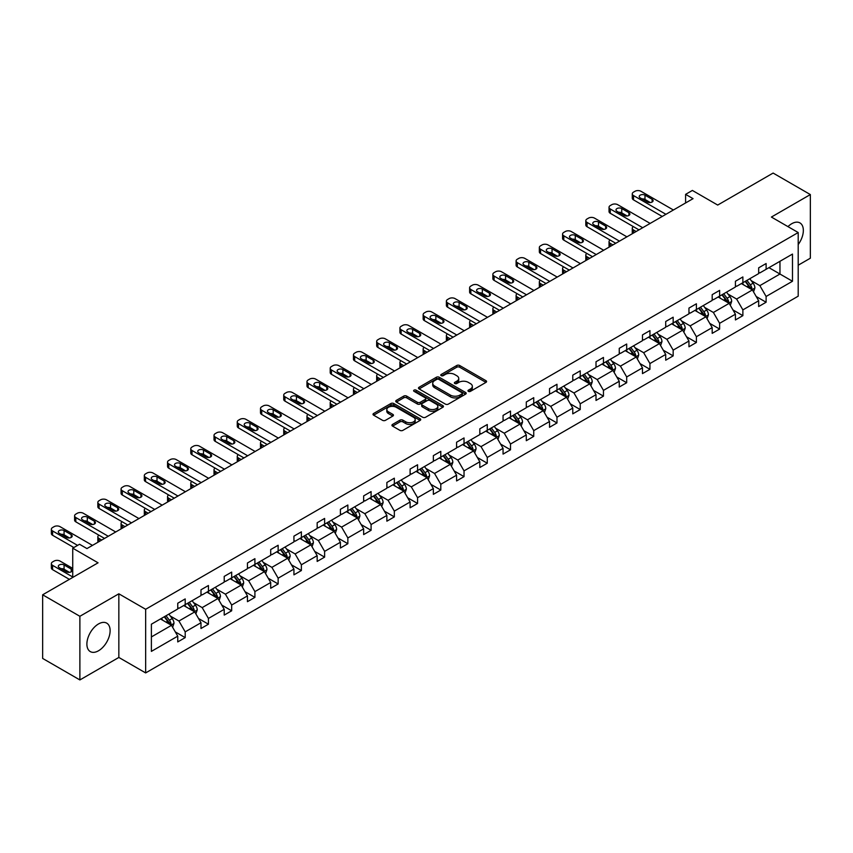 <?xml version="1.0" encoding="UTF-8"?>
<svg xmlns="http://www.w3.org/2000/svg" width="853" height="853" viewBox="0 0 853 853"><rect width="100%" height="100%" fill="white"/><g stroke="black" fill="none" stroke-linecap="round" stroke-linejoin="round"><path stroke-width="1.28" d="M468.393 391.356A1.45 0.832 0 0 0 470.44 391.356L485.975 382.379A2.069 1.194 0 0 0 486.583 381.536A2.069 1.194 0 0 0 485.975 380.694L459.66 365.5A2.069 1.194 0 0 0 456.739 365.5L441.204 374.467A1.45 0.832 0 0 0 440.777 375.064A1.45 0.832 0 0 0 441.204 375.651A1.45 0.832 0 0 0 443.251 375.651L445.255 374.488A6.621 3.817 0 0 1 454.617 374.488L456.813 375.757A6.621 3.817 0 0 1 458.743 378.455A6.621 3.817 0 0 1 456.813 381.163L454.798 382.315A1.45 0.832 0 0 0 454.372 382.912A1.45 0.832 0 0 0 454.798 383.498A1.45 0.832 0 0 0 456.845 383.498L458.861 382.336A6.621 3.817 0 0 1 468.212 382.336L470.408 383.605A6.621 3.817 0 0 1 472.349 386.313A6.621 3.817 0 0 1 470.408 389.011L468.393 390.173A1.45 0.832 0 0 0 467.977 390.759A1.45 0.832 0 0 0 468.393 391.356L468.393 390.173M98.511 650.775A16.431 9.49 120 0 0 109.237 636.306A16.431 9.49 120 0 0 106.721 623.138A16.431 9.49 120 0 0 98.511 623.948A16.431 9.49 120 0 0 87.774 638.428A16.431 9.49 120 0 0 90.29 651.596A16.431 9.49 120 0 0 98.511 650.775M798.205 244.534A16.431 9.49 120 0 0 799.943 222.91A16.431 9.49 120 0 0 791.733 223.721A16.431 9.49 120 0 0 787.969 226.621M798.205 265.208L810.35 258.203L810.35 194.569L773.117 173.063L717.704 205.061L692.38 190.443L685.599 194.356L685.599 202.95M79.883 679.937L118.844 657.45L118.844 593.805L79.883 616.292L79.883 679.937L42.65 658.431L42.65 594.797L98.063 562.809L72.74 548.18L72.74 577.428M79.883 616.292L42.65 594.797M392.551 424.421A2.069 1.194 0 0 0 391.943 425.263A2.069 1.194 0 0 0 392.551 426.105L399.94 430.37A2.069 1.194 0 0 0 402.861 430.37L420.113 420.412A2.069 1.194 0 0 0 420.721 419.569A2.069 1.194 0 0 0 420.113 418.727L393.798 403.533A2.069 1.194 0 0 0 390.877 403.533L373.614 413.492A2.069 1.194 0 0 0 373.017 414.334A2.069 1.194 0 0 0 373.614 415.176L382.539 420.326A2.069 1.194 0 0 0 385.46 420.326L392.849 416.061A2.069 1.194 0 0 0 393.446 415.219A2.069 1.194 0 0 0 392.849 414.377L388.424 411.818A5.534 3.188 0 0 1 386.804 409.568A5.534 3.188 0 0 1 390.216 406.614A5.534 3.188 0 0 1 396.24 407.307L413.566 417.309A5.534 3.188 0 0 1 415.187 419.569A5.534 3.188 0 0 1 411.775 422.512A5.534 3.188 0 0 1 405.751 421.819L402.861 420.156A2.069 1.194 0 0 0 399.94 420.156L392.551 424.421L392.551 426.105M72.74 548.18L79.521 544.267L86.963 548.575L693.052 198.653L685.599 194.356M118.844 593.805L145.65 609.287L798.205 232.538L798.205 296.172L145.65 672.921L145.65 609.287M810.35 194.569L771.4 217.057L798.205 232.538M445.405 404.119A2.069 1.194 0 0 0 448.326 404.119L465.578 394.161A2.069 1.194 0 0 0 466.186 393.318A2.069 1.194 0 0 0 465.578 392.465L439.263 377.271A2.069 1.194 0 0 0 436.341 377.271L419.09 387.241A2.069 1.194 0 0 0 418.482 388.083A2.069 1.194 0 0 0 419.09 388.925L445.405 404.119M414.622 391.666A1.45 0.832 0 0 1 416.093 391.868L416.093 390.152L442.846 405.601A2.069 1.194 0 0 1 443.453 406.444A2.069 1.194 0 0 1 442.846 407.286L425.594 417.245A2.069 1.194 0 0 1 422.672 417.245L396.357 402.051L396.357 400.366A2.069 1.194 0 0 0 395.749 401.209A2.069 1.194 0 0 0 396.357 402.051M396.357 400.366L403.736 396.101A2.069 1.194 0 0 1 406.657 396.101L417.33 402.264A2.069 1.194 0 0 0 420.262 402.264L425.157 399.439A2.069 1.194 0 0 0 425.764 398.586A2.069 1.194 0 0 0 425.157 397.743L414.046 391.335A1.45 0.832 0 0 1 413.62 390.738A1.45 0.832 0 0 1 414.515 389.97A1.45 0.832 0 0 1 416.093 390.152M151.386 624.204L177.755 608.989L177.755 603.22L185.197 598.923L185.197 604.681L200.988 595.565L200.988 589.807L208.431 585.51L208.431 591.268L224.222 582.151L224.222 576.393L231.675 572.096L231.675 577.854L247.455 568.738L247.455 562.98L254.908 558.672L254.908 564.441L270.7 555.324L270.7 549.556L278.142 545.259L278.142 551.027L293.933 541.911L293.933 536.142L301.376 531.846L301.376 537.603L317.167 528.487L317.167 522.729L324.62 518.432L324.62 524.19L340.4 515.073L340.4 509.316L347.853 505.019L347.853 510.776L363.645 501.66L363.645 495.902L371.087 491.595L371.087 497.363L386.878 488.247L386.878 482.489L394.331 478.181L394.331 483.95L410.112 474.833L410.112 469.065L417.565 464.768L417.565 470.525L433.356 461.42L433.356 455.651L440.798 451.354L440.798 457.112L456.59 447.996L456.59 442.238L464.032 437.941L464.032 443.699L479.823 434.582L479.823 428.824L487.276 424.517L487.276 430.285L503.057 421.169L503.057 415.411L510.51 411.103L510.51 416.872L526.301 407.755L526.301 401.987L533.743 397.69L533.743 403.448L549.535 394.342L549.535 388.573L556.977 384.276L556.977 390.034L572.768 380.918L572.768 375.16L580.221 370.863L580.221 376.621L596.012 367.504L596.012 361.747L603.455 357.439L603.455 363.207L619.246 354.091L619.246 348.333L626.688 344.026L626.688 349.794L642.48 340.678L642.48 334.909L649.933 330.612L649.933 336.37L665.713 327.264L665.713 321.496L673.166 317.199L673.166 322.956L688.957 313.84L688.957 308.082L696.4 303.785L696.4 309.543L712.191 300.427L712.191 294.669L719.633 290.372L719.633 296.13L735.425 287.013L735.425 281.255L742.878 276.948L742.878 282.716L758.669 273.6L758.669 267.831L766.111 263.534L766.111 269.303L792.48 254.077L792.48 281.255L766.111 296.471L766.111 302.239L758.669 306.536L758.669 300.768L742.878 309.884L742.878 315.653L735.425 319.95L735.425 314.192L719.633 323.308L719.633 329.066L712.191 333.363L712.191 327.605L696.4 336.722L696.4 342.479L688.957 346.776L688.957 341.019L673.166 350.135L673.166 355.893L665.713 360.201L665.713 354.432L649.933 363.549L649.933 369.317L642.48 373.614L642.48 367.846L626.688 376.962L626.688 382.73L619.246 387.027L619.246 381.27L603.455 390.386L603.455 396.144L596.012 400.441L596.012 394.683L580.221 403.8L580.221 409.557L572.768 413.854L572.768 408.097L556.977 417.213L556.977 422.971L549.535 427.278L549.535 421.51L533.743 430.626L533.743 436.395L526.301 440.692L526.301 434.923L510.51 444.04L510.51 449.808L503.057 454.105L503.057 448.347L487.276 457.464L487.276 463.222L479.823 467.519L479.823 461.761L464.032 470.877L464.032 476.635L456.59 480.932L456.59 475.174L440.798 484.291L440.798 490.048L433.356 494.356L433.356 488.588L417.565 497.704L417.565 503.473L410.112 507.77L410.112 502.001L394.331 511.118L394.331 516.886L386.878 521.183L386.878 515.425L371.087 524.542L371.087 530.299L363.645 534.596L363.645 528.839L347.853 537.955L347.853 543.713L340.4 548.01L340.4 542.252L324.62 551.369L324.62 557.126L317.167 561.434L317.167 555.666L301.376 564.782L301.376 570.54L293.933 574.847L293.933 569.079L278.142 578.195L278.142 583.964L270.7 588.261L270.7 582.503L254.908 591.609L254.908 597.377L247.455 601.674L247.455 595.916L231.675 605.033L231.675 610.791L224.222 615.088L224.222 609.33L208.431 618.446L208.431 624.204L200.988 628.512L200.988 622.743L185.197 631.86L185.197 637.617L177.755 641.925L177.755 636.157L151.386 651.383L151.386 624.204M183.704 605.545L194.729 611.91L178.938 621.027L170.323 616.047M178.938 621.027L185.197 631.86M194.729 611.91L200.988 622.743M177.755 607.613L178.938 608.296L185.197 604.681M206.948 592.131L217.963 598.497L202.182 607.613L193.556 602.634M202.182 607.613L208.431 618.446M217.963 598.497L224.222 609.33M200.988 594.189L202.182 594.882L208.431 591.268M230.182 578.718L241.207 585.083L225.416 594.189L216.79 589.22M225.416 594.189L231.675 605.033M241.207 585.083L247.455 595.916M224.222 580.776L225.416 581.469L231.675 577.854M253.416 565.294L264.441 571.659L248.649 580.776L240.034 575.796M248.649 580.776L254.908 591.609M264.441 571.659L270.7 582.503M247.455 567.362L248.649 568.055L254.908 564.441M276.649 551.88L287.674 558.246L271.883 567.362L263.268 562.383M271.883 567.362L278.142 578.195M287.674 558.246L293.933 569.079M270.7 553.949L271.883 554.631L278.142 551.027M299.893 538.467L310.908 544.832L295.127 553.949L286.501 548.969M295.127 553.949L301.376 564.782M310.908 544.832L317.167 555.666M293.933 540.535L295.127 541.218L301.376 537.603M323.127 525.053L334.152 531.419L318.361 540.535L309.735 535.556M318.361 540.535L324.62 551.369M334.152 531.419L340.4 542.252M317.167 527.111L318.361 527.804L324.62 524.19M346.361 511.64L357.386 518.006L341.595 527.111L332.979 522.143M341.595 527.111L347.853 537.955M357.386 518.006L363.645 528.839M340.4 513.698L341.595 514.391L347.853 510.776M369.605 498.216L380.619 504.581L364.839 513.698L356.213 508.719M364.839 513.698L371.087 524.542M380.619 504.581L386.878 515.425M363.645 500.284L364.839 500.978L371.087 497.363M392.838 484.803L403.864 491.168L388.072 500.284L379.446 495.305M388.072 500.284L394.331 511.118M403.864 491.168L410.112 502.001M386.878 486.871L388.072 487.553L394.331 483.95M416.072 471.389L427.097 477.755L411.306 486.871L402.691 481.892M411.306 486.871L417.565 497.704M427.097 477.755L433.356 488.588M410.112 473.458L411.306 474.14L417.565 470.525M439.306 457.976L450.331 464.341L434.54 473.458L425.924 468.478M434.54 473.458L440.798 484.291M450.331 464.341L456.59 475.174M433.356 460.034L434.54 460.727L440.798 457.112M462.55 444.562L473.564 450.928L457.784 460.034L449.158 455.065M457.784 460.034L464.032 470.877M473.564 450.928L479.823 461.761M456.59 446.62L457.784 447.313L464.032 443.699M485.784 431.149L496.809 437.504L481.017 446.62L472.391 441.641M481.017 446.62L487.276 457.464M496.809 437.504L503.057 448.347M479.823 433.207L481.017 433.9L487.276 430.285M509.017 417.725L520.042 424.09L504.251 433.207L495.636 428.227M504.251 433.207L510.51 444.04M520.042 424.09L526.301 434.923M503.057 419.793L504.251 420.476L510.51 416.872M532.251 404.311L543.276 410.677L527.485 419.793L518.869 414.814M527.485 419.793L533.743 430.626M543.276 410.677L549.535 421.51M526.301 406.38L527.485 407.062L533.743 403.448M555.495 390.898L566.52 397.263L550.729 406.38L542.103 401.4M550.729 406.38L556.977 417.213M566.52 397.263L572.768 408.097M549.535 392.966L550.729 393.649L556.977 390.034M578.729 377.484L589.754 383.85L573.962 392.966L565.336 387.987M573.962 392.966L580.221 403.8M589.754 383.85L596.012 394.683M572.768 379.542L573.962 380.235L580.221 376.621M601.962 364.071L612.987 370.426L597.196 379.542L588.581 374.574M597.196 379.542L603.455 390.386M612.987 370.426L619.246 381.27M596.012 366.129L597.196 366.822L603.455 363.207M625.206 350.647L636.221 357.012L620.44 366.129L611.814 361.15M620.44 366.129L626.688 376.962M636.221 357.012L642.48 367.846M619.246 352.715L620.44 353.398L626.688 349.794M648.44 337.234L659.465 343.599L643.674 352.715L635.048 347.736M643.674 352.715L649.933 363.549M659.465 343.599L665.713 354.432M642.48 339.302L643.674 339.984L649.933 336.37M671.674 323.82L682.699 330.186L666.907 339.302L658.292 334.323M666.907 339.302L673.166 350.135M682.699 330.186L688.957 341.019M665.713 325.889L666.907 326.571L673.166 322.956M694.907 310.407L705.932 316.772L690.141 325.889L681.526 320.909M690.141 325.889L696.4 336.722M705.932 316.772L712.191 327.605M688.957 312.465L690.141 313.158L696.4 309.543M718.151 296.993L729.166 303.348L713.385 312.465L704.759 307.496M713.385 312.465L719.633 323.308M729.166 303.348L735.425 314.192M712.191 299.051L713.385 299.744L719.633 296.13M741.385 283.569L752.41 289.935L736.619 299.051L727.993 294.072M736.619 299.051L742.878 309.884M752.41 289.935L758.669 300.768M735.425 285.638L736.619 286.32L742.878 282.716M768.937 267.661L779.962 274.026L759.852 285.638L751.237 280.658M759.852 285.638L766.111 296.471M792.48 281.255L779.962 274.026L779.962 261.295L792.48 254.077M118.844 657.45L145.65 672.921M758.669 272.224L759.852 272.907L766.111 269.303M151.386 636.935L171.496 625.324L160.471 618.958M171.496 625.324L177.755 636.157M756.206 296.513L766.111 302.239M732.972 309.927L742.878 315.653M709.728 323.351L719.633 329.066M686.494 336.764L696.4 342.479M663.261 350.178L673.166 355.893M640.027 363.591L649.933 369.317M616.783 377.005L626.688 382.73M593.549 390.429L603.455 396.144M570.316 403.842L580.221 409.557M547.082 417.256L556.977 422.971M523.838 430.669L533.743 436.395M500.604 444.082L510.51 449.808M477.371 457.507L487.276 463.222M454.127 470.92L464.032 476.635M430.893 484.333L440.798 490.048M407.659 497.747L417.565 503.473M384.426 511.16L394.331 516.886M361.182 524.584L371.087 530.299M337.948 537.998L347.853 543.713M314.714 551.411L324.62 557.126M291.47 564.825L301.376 570.54M268.237 578.238L278.142 583.964M245.003 591.662L254.908 597.377M221.769 605.076L231.675 610.791M198.525 618.489L208.431 624.204M175.291 631.902L185.197 637.617M468.979 391.559L470.408 390.727A6.621 3.817 0 0 0 472.349 388.03L472.349 386.313M458.743 378.455L458.743 380.182A6.621 3.817 0 0 1 456.813 382.88L455.374 383.701M485.954 382.4L459.66 367.216A2.069 1.194 0 0 0 456.739 367.216L441.779 375.853M465.557 394.171L439.263 378.999A2.069 1.194 0 0 0 436.341 378.999L419.122 388.936M461.931 393.905A1.45 0.832 0 0 0 462.347 393.318A1.45 0.832 0 0 0 461.931 392.721L438.826 379.382A1.45 0.832 0 0 0 436.779 379.382L434.657 380.609A6.621 3.817 0 0 0 432.727 383.317A6.621 3.817 0 0 0 434.657 386.014L450.448 395.131A6.621 3.817 0 0 0 459.81 395.131L461.931 393.905L461.931 395.621A1.45 0.832 0 0 0 462.347 395.035L462.347 393.318M432.727 383.317L432.727 385.034A6.621 3.817 0 0 0 434.657 387.731L434.657 386.014M461.931 395.621L459.81 396.848A6.621 3.817 0 0 1 450.448 396.848L434.657 387.731M396.378 402.062L403.736 397.818L403.736 396.101M425.764 398.586L425.764 400.313A2.069 1.194 0 0 1 425.157 401.155L420.262 403.981A2.069 1.194 0 0 1 417.33 403.981L406.657 397.818A2.069 1.194 0 0 0 403.736 397.818M416.093 391.868L442.824 407.297M428.409 408.651A5.534 3.188 0 0 0 434.433 409.344A5.534 3.188 0 0 0 437.856 406.401A5.534 3.188 0 0 0 436.235 404.141L430.125 400.611A2.069 1.194 0 0 0 427.204 400.611L422.31 403.448A2.069 1.194 0 0 0 421.702 404.29A2.069 1.194 0 0 0 422.31 405.132L428.409 408.651L428.409 410.378A5.534 3.188 0 0 0 434.433 411.071A5.534 3.188 0 0 0 437.856 408.118L437.856 406.401M421.702 404.29L421.702 406.007A2.069 1.194 0 0 0 422.31 406.849L422.31 405.132M428.409 410.378L422.31 406.849M415.187 419.569L415.187 421.286A5.534 3.188 0 0 1 411.775 424.24A5.534 3.188 0 0 1 405.751 423.546L402.861 421.872A2.069 1.194 0 0 0 399.94 421.872L392.583 426.127M386.804 409.568L386.804 411.285A5.534 3.188 0 0 0 388.424 413.545L388.424 411.818M392.817 416.083L388.424 413.545M420.113 418.727L420.113 420.412L393.798 405.25A2.069 1.194 0 0 0 390.877 405.25L373.646 415.198M753.54 291.897L754.905 287.941A5.587 3.22 -120 0 0 753.124 283.185L749.787 278.728M743.784 284.955L742.334 283.025M636.146 231.504L633.512 229.979L633.512 233.029M632.627 233.53A4.212 2.431 180 0 1 632.276 232.56L632.276 228.263A4.212 2.431 -0 0 0 633.512 229.979M751.578 289.466L751.898 288.175A5.587 3.22 -120 0 0 750.299 284.827L746.951 280.36M745.554 281.17L749.233 286.075A2.847 1.642 60 0 1 749.755 286.939L751.898 288.175M745.17 281.394L748.507 285.851A5.587 3.22 60 0 1 749.904 288.495M633.374 226.631A4.212 2.431 -0 0 0 632.276 228.263M665.937 214.306L633.512 195.582A4.212 2.431 0 0 1 632.276 193.866A4.212 2.431 0 0 1 633.512 192.138L635.005 191.285A4.212 2.431 0 0 1 640.966 191.285L673.39 209.998M632.276 193.866L632.276 198.163A4.212 2.431 180 0 0 633.512 199.879L662.216 216.449M640.219 197.907A3.369 1.941 180 0 1 639.228 196.531A3.369 1.941 180 0 1 641.307 194.729A3.369 1.941 180 0 1 644.985 195.156L652.129 199.282A3.369 1.941 180 0 1 653.121 200.658A3.369 1.941 180 0 1 651.042 202.449A3.369 1.941 180 0 1 647.363 202.033L640.219 197.907M641.968 198.92A3.369 1.941 180 0 1 644.985 199.453L650.381 202.566M730.307 305.31L731.671 301.354A5.587 3.22 -120 0 0 729.891 296.599L726.543 292.142M720.55 298.379L719.1 296.439M612.912 244.918L610.279 243.393L610.279 246.442M609.394 246.943A4.212 2.431 180 0 1 609.042 245.973L609.042 241.676A4.212 2.431 -0 0 0 610.279 243.393M728.345 302.879L728.654 301.599A5.587 3.22 -120 0 0 727.065 298.241L723.717 293.773M722.32 294.584L725.999 299.499A2.847 1.642 60 0 1 726.511 300.363L728.654 301.599M721.926 294.807L725.274 299.264A5.587 3.22 60 0 1 726.66 301.909M610.13 240.045A4.212 2.431 -0 0 0 609.042 241.676M707.062 318.734L708.438 314.768A5.587 3.22 -120 0 0 706.657 310.023L703.309 305.555M697.317 311.793L695.867 309.852M589.679 258.331L587.045 256.806L587.045 259.856M586.16 260.368A4.212 2.431 180 0 1 585.808 259.387L585.808 255.09A4.212 2.431 -0 0 0 587.045 256.806M705.111 316.292L705.42 315.013A5.587 3.22 -120 0 0 703.821 311.654L700.484 307.187M699.087 307.997L702.765 312.912A2.847 1.642 60 0 1 703.277 313.776L705.42 315.013M698.692 308.221L702.04 312.688A5.587 3.22 60 0 1 703.426 315.322M586.896 253.458A4.212 2.431 -0 0 0 585.808 255.09M642.704 227.719L610.279 208.996A4.212 2.431 0 0 1 609.042 207.279A4.212 2.431 0 0 1 610.279 205.552L611.772 204.699A4.212 2.431 0 0 1 617.721 204.699L650.157 223.422M609.042 207.279L609.042 211.576A4.212 2.431 180 0 0 610.279 213.293L638.982 229.873M616.975 211.32A3.369 1.941 180 0 1 615.994 209.945A3.369 1.941 180 0 1 618.073 208.143A3.369 1.941 180 0 1 621.752 208.569L628.896 212.696A3.369 1.941 180 0 1 629.887 214.071A3.369 1.941 180 0 1 627.808 215.873A3.369 1.941 180 0 1 624.129 215.446L616.975 211.32M618.734 212.333A3.369 1.941 180 0 1 621.752 212.866L627.147 215.98M619.47 241.132L587.045 222.409A4.212 2.431 0 0 1 585.808 220.692A4.212 2.431 0 0 1 587.045 218.976L588.527 218.112A4.212 2.431 0 0 1 594.488 218.112L626.912 236.835M585.808 220.692L585.808 224.989A4.212 2.431 180 0 0 587.045 226.717L615.749 243.286M593.741 224.734A3.369 1.941 180 0 1 592.76 223.358A3.369 1.941 180 0 1 594.84 221.556A3.369 1.941 180 0 1 598.507 221.983L605.662 226.109A3.369 1.941 180 0 1 606.643 227.484A3.369 1.941 180 0 1 604.564 229.286A3.369 1.941 180 0 1 600.896 228.86L593.741 224.734M595.501 225.746A3.369 1.941 180 0 1 598.507 226.28L603.903 229.393M683.829 332.148L685.204 328.192A5.587 3.22 -120 0 0 683.424 323.436L680.076 318.969M674.073 325.206L672.622 323.266M566.445 271.744L563.801 270.23L563.801 273.269M562.927 273.781A4.212 2.431 180 0 1 562.575 272.811L562.575 268.503A4.212 2.431 -0 0 0 563.801 270.23M681.878 329.706L682.187 328.426A5.587 3.22 -120 0 0 680.587 325.068L677.239 320.6M675.843 321.41L679.521 326.326A2.847 1.642 60 0 1 680.044 327.189L682.187 328.426M675.459 321.634L678.796 326.102A5.587 3.22 60 0 1 680.193 328.736M563.662 266.872A4.212 2.431 -0 0 0 562.575 268.503M596.226 254.546L563.801 235.823A4.212 2.431 0 0 1 562.575 234.106A4.212 2.431 0 0 1 563.801 232.389L565.294 231.526A4.212 2.431 0 0 1 571.254 231.526L603.679 250.249M562.575 234.106L562.575 238.403A4.212 2.431 180 0 0 563.801 240.13L592.504 256.7M570.508 238.147A3.369 1.941 180 0 1 569.516 236.771A3.369 1.941 180 0 1 571.595 234.98A3.369 1.941 180 0 1 575.274 235.396L582.428 239.522A3.369 1.941 180 0 1 583.409 240.898A3.369 1.941 180 0 1 581.33 242.7A3.369 1.941 180 0 1 577.652 242.273L570.508 238.147M572.256 239.16A3.369 1.941 180 0 1 575.274 239.693L580.669 242.817M660.595 345.561L661.96 341.605A5.587 3.22 -120 0 0 660.179 336.85L656.842 332.382M650.839 338.62L649.389 336.69M543.201 285.169L540.567 283.644L540.567 286.683M539.682 287.194A4.212 2.431 180 0 1 539.331 286.224L539.331 281.927A4.212 2.431 -0 0 0 540.567 283.644M658.633 343.119L658.953 341.84A5.587 3.22 -120 0 0 657.354 338.481L654.006 334.024M652.609 334.824L656.288 339.739A2.847 1.642 60 0 1 656.81 340.603L658.953 341.84M652.225 335.048L655.562 339.515A5.587 3.22 60 0 1 656.959 342.149M540.418 280.285A4.212 2.431 -0 0 0 539.331 281.927M572.992 267.959L540.567 249.247A4.212 2.431 0 0 1 539.331 247.519A4.212 2.431 0 0 1 540.567 245.803L542.06 244.939A4.212 2.431 0 0 1 548.021 244.939L580.445 263.662M539.331 247.519L539.331 251.827A4.212 2.431 180 0 0 540.567 253.544L569.271 270.113M547.274 251.56A3.369 1.941 180 0 1 546.283 250.185A3.369 1.941 180 0 1 548.362 248.394A3.369 1.941 180 0 1 552.04 248.809L559.184 252.936A3.369 1.941 180 0 1 560.176 254.322A3.369 1.941 180 0 1 558.097 256.113A3.369 1.941 180 0 1 554.418 255.697L547.274 251.56M549.023 252.573A3.369 1.941 180 0 1 552.04 253.117L557.435 256.231M637.362 358.974L638.726 355.019A5.587 3.22 -120 0 0 636.946 350.263L633.598 345.806M627.605 352.033L626.155 350.103M519.967 298.582L517.334 297.057L517.334 300.107M516.449 300.608A4.212 2.431 180 0 1 516.097 299.638L516.097 295.341A4.212 2.431 -0 0 0 517.334 297.057M635.4 356.543L635.709 355.253A5.587 3.22 -120 0 0 634.12 351.894L630.772 347.438M629.375 348.248L633.054 353.153A2.847 1.642 60 0 1 633.566 354.016L635.709 355.253M628.981 348.472L632.329 352.929A5.587 3.22 60 0 1 633.715 355.573M517.185 293.709A4.212 2.431 -0 0 0 516.097 295.341M549.759 281.383L517.334 262.66A4.212 2.431 0 0 1 516.097 260.943A4.212 2.431 0 0 1 517.334 259.216L518.816 258.363A4.212 2.431 0 0 1 524.776 258.363L557.201 277.076M516.097 260.943L516.097 265.24A4.212 2.431 180 0 0 517.334 266.957L546.037 283.527M524.03 264.984A3.369 1.941 180 0 1 523.049 263.609A3.369 1.941 180 0 1 525.128 261.807A3.369 1.941 180 0 1 528.796 262.234L535.951 266.36A3.369 1.941 180 0 1 536.942 267.735A3.369 1.941 180 0 1 534.852 269.527A3.369 1.941 180 0 1 531.184 269.111L524.03 264.984M525.789 265.997A3.369 1.941 180 0 1 528.796 266.531L534.202 269.644M614.117 372.388L615.493 368.432A5.587 3.22 -120 0 0 613.712 363.677L610.364 359.22M604.372 365.457L602.922 363.517M496.734 311.995L494.09 310.471L494.09 313.52M493.215 314.021A4.212 2.431 180 0 1 492.863 313.051L492.863 308.754A4.212 2.431 -0 0 0 494.09 310.471M612.166 369.957L612.475 368.677A5.587 3.22 -120 0 0 610.876 365.319L607.539 360.851M606.131 361.661L609.82 366.577A2.847 1.642 60 0 1 610.332 367.44L612.475 368.677M605.747 361.885L609.095 366.342A5.587 3.22 60 0 1 610.481 368.986M493.951 307.123A4.212 2.431 -0 0 0 492.863 308.754M526.525 294.797L494.09 276.073A4.212 2.431 0 0 1 492.863 274.357A4.212 2.431 0 0 1 494.09 272.629L495.582 271.776A4.212 2.431 0 0 1 501.543 271.776L533.967 290.5M492.863 274.357L492.863 278.654A4.212 2.431 180 0 0 494.09 280.37L522.793 296.951M500.796 278.398A3.369 1.941 180 0 1 499.815 277.022A3.369 1.941 180 0 1 501.895 275.22A3.369 1.941 180 0 1 505.562 275.647L512.717 279.773A3.369 1.941 180 0 1 513.698 281.149A3.369 1.941 180 0 1 511.619 282.951A3.369 1.941 180 0 1 507.951 282.524L500.796 278.398M502.556 279.411A3.369 1.941 180 0 1 505.562 279.944L510.958 283.057M590.884 385.801L592.249 381.845A5.587 3.22 -120 0 0 590.468 377.101L587.131 372.633M581.128 378.871L579.677 376.93M473.49 325.409L470.856 323.884L470.856 326.934M469.971 327.445A4.212 2.431 180 0 1 469.619 326.464L469.619 322.167A4.212 2.431 -0 0 0 470.856 323.884M588.933 383.37L589.242 382.091A5.587 3.22 -120 0 0 587.642 378.732L584.294 374.264M582.898 375.075L586.576 379.99A2.847 1.642 60 0 1 587.099 380.854L589.242 382.091M582.514 375.299L585.851 379.766A5.587 3.22 60 0 1 587.248 382.4M470.717 320.536A4.212 2.431 -0 0 0 469.619 322.167M503.281 308.21L470.856 289.487A4.212 2.431 0 0 1 469.619 287.77A4.212 2.431 0 0 1 470.856 286.054L472.349 285.19A4.212 2.431 0 0 1 478.309 285.19L510.734 303.913M469.619 287.77L469.619 292.067A4.212 2.431 180 0 0 470.856 293.795L499.559 310.364M477.563 291.811A3.369 1.941 180 0 1 476.571 290.436A3.369 1.941 180 0 1 478.65 288.634A3.369 1.941 180 0 1 482.329 289.06L489.473 293.187A3.369 1.941 180 0 1 490.464 294.562A3.369 1.941 180 0 1 488.385 296.364A3.369 1.941 180 0 1 484.707 295.938L477.563 291.811M479.311 292.824A3.369 1.941 180 0 1 482.329 293.357L487.724 296.471M567.65 399.225L569.015 395.27A5.587 3.22 -120 0 0 567.234 390.514L563.886 386.046M557.894 392.284L556.444 390.343M450.256 338.822L447.622 337.308L447.622 340.347M446.737 340.859A4.212 2.431 180 0 1 446.386 339.889L446.386 335.581A4.212 2.431 -0 0 0 447.622 337.308M565.688 396.784L566.008 395.504A5.587 3.22 -120 0 0 564.409 392.145L561.061 387.678M559.664 388.488L563.343 393.404A2.847 1.642 60 0 1 563.865 394.267L566.008 395.504M559.269 388.712L562.617 393.18A5.587 3.22 60 0 1 564.014 395.813M447.473 333.949A4.212 2.431 -0 0 0 446.386 335.581M480.047 321.624L447.622 302.9A4.212 2.431 0 0 1 446.386 301.184A4.212 2.431 0 0 1 447.622 299.467L449.115 298.603A4.212 2.431 0 0 1 455.065 298.603L487.5 317.327M446.386 301.184L446.386 305.481A4.212 2.431 180 0 0 447.622 307.208L476.326 323.777M454.329 305.225A3.369 1.941 180 0 1 453.338 303.849A3.369 1.941 180 0 1 455.417 302.058A3.369 1.941 180 0 1 459.095 302.474L466.239 306.6A3.369 1.941 180 0 1 467.231 307.976A3.369 1.941 180 0 1 465.152 309.778A3.369 1.941 180 0 1 461.473 309.351L454.329 305.225M456.078 306.238A3.369 1.941 180 0 1 459.095 306.771L464.49 309.895M544.406 412.639L545.781 408.683A5.587 3.22 -120 0 0 544.001 403.927L540.653 399.46M534.66 405.697L533.21 403.768M427.022 352.246L424.389 350.722L424.389 353.76M423.504 354.272A4.212 2.431 180 0 1 423.152 353.302L423.152 349.005A4.212 2.431 -0 0 0 424.389 350.722M542.455 410.197L542.764 408.918A5.587 3.22 -120 0 0 541.165 405.559L537.827 401.102M536.43 401.902L540.109 406.817A2.847 1.642 60 0 1 540.621 407.681L542.764 408.918M536.036 402.126L539.384 406.593A5.587 3.22 60 0 1 540.77 409.227M424.24 347.363A4.212 2.431 -0 0 0 423.152 349.005M521.172 426.052L522.548 422.096A5.587 3.22 -120 0 0 520.767 417.341L517.419 412.884M511.416 419.111L509.966 417.181M403.789 365.66L401.145 364.135L401.145 367.174M400.27 367.686A4.212 2.431 180 0 1 399.918 366.715L399.918 362.418A4.212 2.431 -0 0 0 401.145 364.135M519.221 423.621L519.53 422.331A5.587 3.22 -120 0 0 517.931 418.972L514.583 414.515M513.186 415.326L516.875 420.23A2.847 1.642 60 0 1 517.387 421.094L519.53 422.331M512.802 415.55L516.14 420.007A5.587 3.22 60 0 1 517.536 422.64M401.006 360.787A4.212 2.431 -0 0 0 399.918 362.418M497.939 439.466L499.304 435.51A5.587 3.22 -120 0 0 497.523 430.754L494.186 426.297M488.183 432.535L486.732 430.594M380.545 379.073L377.911 377.548L377.911 380.598M377.026 381.099A4.212 2.431 180 0 1 376.674 380.129L376.674 375.832A4.212 2.431 -0 0 0 377.911 377.548M495.977 437.035L496.297 435.755A5.587 3.22 -120 0 0 494.697 432.396L491.349 427.929M489.953 428.739L493.631 433.644A2.847 1.642 60 0 1 494.154 434.508L496.297 435.755M489.569 428.963L492.906 433.42A5.587 3.22 60 0 1 494.303 436.064M377.762 374.2A4.212 2.431 -0 0 0 376.674 375.832M474.705 452.879L476.07 448.923A5.587 3.22 -120 0 0 474.289 444.178L470.941 439.711M464.949 445.948L463.499 444.008M357.311 392.487L354.677 390.962L354.677 394.011M353.792 394.523A4.212 2.431 180 0 1 353.441 393.542L353.441 389.245A4.212 2.431 -0 0 0 354.677 390.962M472.743 450.448L473.052 449.168A5.587 3.22 -120 0 0 471.464 445.81L468.116 441.342M466.719 442.153L470.398 447.068A2.847 1.642 60 0 1 470.909 447.932L473.052 449.168M466.324 442.376L469.672 446.844A5.587 3.22 60 0 1 471.059 449.478M354.528 387.614A4.212 2.431 -0 0 0 353.441 389.245M451.461 466.303L452.836 462.347A5.587 3.22 -120 0 0 451.056 457.592L447.708 453.124M441.715 459.362L440.265 457.421M334.077 405.9L331.444 404.386L331.444 407.425M330.559 407.937A4.212 2.431 180 0 1 330.207 406.966L330.207 402.659A4.212 2.431 -0 0 0 331.444 404.386M449.51 463.861L449.819 462.582A5.587 3.22 -120 0 0 448.22 459.223L444.882 454.756M443.475 455.566L447.164 460.481A2.847 1.642 60 0 1 447.676 461.345L449.819 462.582M443.091 455.79L446.439 460.257A5.587 3.22 60 0 1 447.825 462.891M331.295 401.027A4.212 2.431 -0 0 0 330.207 402.659M428.227 479.717L429.603 475.761A5.587 3.22 -120 0 0 427.811 471.005L424.474 466.538M418.471 472.775L417.021 470.845M310.833 419.324L308.2 417.799L308.2 420.838M307.315 421.35A4.212 2.431 180 0 1 306.973 420.38L306.973 416.072A4.212 2.431 -0 0 0 308.2 417.799M426.276 477.275L426.585 475.995A5.587 3.22 -120 0 0 424.986 472.637L421.638 468.18M420.241 468.979L423.92 473.895A2.847 1.642 60 0 1 424.442 474.758L426.585 475.995M419.857 469.203L423.195 473.671A5.587 3.22 60 0 1 424.591 476.305M308.061 414.441A4.212 2.431 -0 0 0 306.973 416.072M404.994 493.13L406.359 489.174A5.587 3.22 -120 0 0 404.578 484.419L401.241 479.962M395.238 486.189L393.787 484.259M287.6 432.738L284.966 431.213L284.966 434.252M284.081 434.763A4.212 2.431 180 0 1 283.729 433.793L283.729 429.496A4.212 2.431 -0 0 0 284.966 431.213M403.032 490.699L403.352 489.409A5.587 3.22 -120 0 0 401.752 486.05L398.404 481.593M397.008 482.393L400.686 487.308A2.847 1.642 60 0 1 401.209 488.172L403.352 489.409M396.613 482.627L399.961 487.084A5.587 3.22 60 0 1 401.358 489.718M284.817 427.865A4.212 2.431 -0 0 0 283.729 429.496M381.749 506.543L383.125 502.588A5.587 3.22 -120 0 0 381.344 497.832L377.996 493.375M372.004 499.613L370.554 497.672M264.366 446.151L261.732 444.626L261.732 447.676M260.847 448.177A4.212 2.431 180 0 1 260.496 447.207L260.496 442.91A4.212 2.431 -0 0 0 261.732 444.626M379.798 504.112L380.107 502.833A5.587 3.22 -120 0 0 378.508 499.474L375.171 495.007M373.774 495.817L377.452 500.722A2.847 1.642 60 0 1 377.964 501.585L380.107 502.833M373.379 496.041L376.727 500.498A5.587 3.22 60 0 1 378.114 503.142M261.583 441.278A4.212 2.431 -0 0 0 260.496 442.91M358.516 519.957L359.891 516.001A5.587 3.22 -120 0 0 358.111 511.256L354.763 506.789M348.76 513.026L347.31 511.086M241.132 459.564L238.488 458.04L238.488 461.089M237.614 461.601A4.212 2.431 180 0 1 237.262 460.62L237.262 456.323A4.212 2.431 -0 0 0 238.488 458.04M356.565 517.526L356.874 516.246A5.587 3.22 -120 0 0 355.274 512.888L351.937 508.42M350.53 509.23L354.219 514.146A2.847 1.642 60 0 1 354.731 515.009L356.874 516.246M350.146 509.454L353.494 513.922A5.587 3.22 60 0 1 354.88 516.555M238.35 454.692A4.212 2.431 -0 0 0 237.262 456.323M335.282 533.381L336.647 529.425A5.587 3.22 -120 0 0 334.866 524.67L331.529 520.202M325.526 526.44L324.076 524.499M217.888 472.978L215.255 471.464L215.255 474.503M214.37 475.014A4.212 2.431 180 0 1 214.018 474.044L214.018 469.736A4.212 2.431 -0 0 0 215.255 471.464M333.32 530.939L333.64 529.66A5.587 3.22 -120 0 0 332.041 526.301L328.693 521.833M327.296 522.644L330.975 527.559A2.847 1.642 60 0 1 331.497 528.423L333.64 529.66M326.912 522.868L330.25 527.335A5.587 3.22 60 0 1 331.646 529.969M215.116 468.105A4.212 2.431 -0 0 0 214.018 469.736M456.813 335.037L424.389 316.324A4.212 2.431 0 0 1 423.152 314.597A4.212 2.431 0 0 1 424.389 312.88L425.871 312.017A4.212 2.431 0 0 1 431.831 312.017L464.256 330.74M423.152 314.597L423.152 318.905A4.212 2.431 180 0 0 424.389 320.621L453.092 337.191M431.085 318.638A3.369 1.941 180 0 1 430.104 317.263A3.369 1.941 180 0 1 432.183 315.471A3.369 1.941 180 0 1 435.851 315.887L443.006 320.014A3.369 1.941 180 0 1 443.986 321.4A3.369 1.941 180 0 1 441.907 323.191A3.369 1.941 180 0 1 438.239 322.775L431.085 318.638M432.844 319.651A3.369 1.941 180 0 1 435.851 320.195L441.246 323.308M433.58 348.461L401.145 329.738A4.212 2.431 0 0 1 399.918 328.021A4.212 2.431 0 0 1 401.145 326.294L402.637 325.441A4.212 2.431 0 0 1 408.598 325.441L441.022 344.154M399.918 328.021L399.918 332.318A4.212 2.431 180 0 0 401.145 334.035L429.848 350.604M407.851 332.062A3.369 1.941 180 0 1 406.86 330.687A3.369 1.941 180 0 1 408.95 328.885A3.369 1.941 180 0 1 412.617 329.311L419.772 333.438A3.369 1.941 180 0 1 420.753 334.813A3.369 1.941 180 0 1 418.674 336.604A3.369 1.941 180 0 1 415.006 336.189L407.851 332.062M409.6 333.075A3.369 1.941 180 0 1 412.617 333.608L418.013 336.722M410.336 361.875L377.911 343.151A4.212 2.431 0 0 1 376.674 341.435A4.212 2.431 0 0 1 377.911 339.707L379.404 338.854A4.212 2.431 0 0 1 385.364 338.854L417.789 357.578M376.674 341.435L376.674 345.732A4.212 2.431 180 0 0 377.911 347.448L406.614 364.018M384.618 345.476A3.369 1.941 180 0 1 383.626 344.1A3.369 1.941 180 0 1 385.705 342.298A3.369 1.941 180 0 1 389.384 342.725L396.528 346.851A3.369 1.941 180 0 1 397.519 348.227A3.369 1.941 180 0 1 395.44 350.018A3.369 1.941 180 0 1 391.762 349.602L384.618 345.476M386.366 346.489A3.369 1.941 180 0 1 389.384 347.022L394.779 350.135M387.102 375.288L354.677 356.565A4.212 2.431 0 0 1 353.441 354.848A4.212 2.431 0 0 1 354.677 353.131L356.159 352.268A4.212 2.431 0 0 1 362.12 352.268L394.544 370.991M353.441 354.848L353.441 359.145A4.212 2.431 180 0 0 354.677 360.872L383.381 377.442M361.373 358.889A3.369 1.941 180 0 1 360.392 357.514A3.369 1.941 180 0 1 362.472 355.712A3.369 1.941 180 0 1 366.14 356.138L373.294 360.265A3.369 1.941 180 0 1 374.286 361.64A3.369 1.941 180 0 1 372.196 363.442A3.369 1.941 180 0 1 368.528 363.015L361.373 358.889M363.133 359.902A3.369 1.941 180 0 1 366.14 360.435L371.545 363.549M363.868 388.701L331.444 369.978A4.212 2.431 0 0 1 330.207 368.261A4.212 2.431 0 0 1 331.444 366.545L332.926 365.681A4.212 2.431 0 0 1 338.886 365.681L371.311 384.404M330.207 368.261L330.207 372.558A4.212 2.431 180 0 0 331.444 374.286L360.137 390.855M338.14 372.303A3.369 1.941 180 0 1 337.159 370.927A3.369 1.941 180 0 1 339.238 369.136A3.369 1.941 180 0 1 342.906 369.552L350.061 373.678A3.369 1.941 180 0 1 351.041 375.053A3.369 1.941 180 0 1 348.962 376.855A3.369 1.941 180 0 1 345.294 376.429L338.14 372.303M339.899 373.315A3.369 1.941 180 0 1 342.906 373.849L348.301 376.973M340.624 402.115L308.2 383.402A4.212 2.431 0 0 1 306.973 381.675A4.212 2.431 0 0 1 308.2 379.958L309.692 379.095A4.212 2.431 0 0 1 315.653 379.095L348.077 397.818M306.973 381.675L306.973 385.982A4.212 2.431 180 0 0 308.2 387.699L336.903 404.269M314.906 385.716A3.369 1.941 180 0 1 313.915 384.34A3.369 1.941 180 0 1 315.994 382.549A3.369 1.941 180 0 1 319.672 382.965L326.816 387.091A3.369 1.941 180 0 1 327.808 388.467A3.369 1.941 180 0 1 325.729 390.269A3.369 1.941 180 0 1 322.05 389.853L314.906 385.716M316.655 386.729A3.369 1.941 180 0 1 319.672 387.273L325.068 390.386M317.391 415.539L284.966 396.816A4.212 2.431 0 0 1 283.729 395.099A4.212 2.431 0 0 1 284.966 393.372L286.459 392.519A4.212 2.431 0 0 1 292.408 392.519L324.844 411.231M283.729 395.099L283.729 399.396A4.212 2.431 180 0 0 284.966 401.113L313.669 417.682M291.673 399.14A3.369 1.941 180 0 1 290.681 397.765A3.369 1.941 180 0 1 292.76 395.963A3.369 1.941 180 0 1 296.439 396.378L303.583 400.515A3.369 1.941 180 0 1 304.574 401.891A3.369 1.941 180 0 1 302.495 403.682A3.369 1.941 180 0 1 298.817 403.266L291.673 399.14M293.421 400.153A3.369 1.941 180 0 1 296.439 400.686L301.834 403.8M294.157 428.952L261.732 410.229A4.212 2.431 0 0 1 260.496 408.512A4.212 2.431 0 0 1 261.732 406.785L263.214 405.932A4.212 2.431 0 0 1 269.175 405.932L301.599 424.655M260.496 408.512L260.496 412.809A4.212 2.431 180 0 0 261.732 414.526L290.436 431.096M268.428 412.553A3.369 1.941 180 0 1 267.447 411.178A3.369 1.941 180 0 1 269.527 409.376A3.369 1.941 180 0 1 273.195 409.803L280.349 413.929A3.369 1.941 180 0 1 281.33 415.304A3.369 1.941 180 0 1 279.251 417.096A3.369 1.941 180 0 1 275.583 416.68L268.428 412.553M270.188 413.566A3.369 1.941 180 0 1 273.195 414.1L278.59 417.213M270.923 442.366L238.488 423.642A4.212 2.431 0 0 1 237.262 421.926A4.212 2.431 0 0 1 238.488 420.209L239.981 419.345A4.212 2.431 0 0 1 245.941 419.345L278.366 438.069M237.262 421.926L237.262 426.223A4.212 2.431 180 0 0 238.488 427.939L267.192 444.52M245.195 425.967A3.369 1.941 180 0 1 244.203 424.591A3.369 1.941 180 0 1 246.293 422.789A3.369 1.941 180 0 1 249.961 423.216L257.116 427.342A3.369 1.941 180 0 1 258.096 428.718A3.369 1.941 180 0 1 256.017 430.52A3.369 1.941 180 0 1 252.349 430.093L245.195 425.967M246.943 426.98A3.369 1.941 180 0 1 249.961 427.513L255.356 430.626M247.679 455.779L215.255 437.056A4.212 2.431 0 0 1 214.018 435.339A4.212 2.431 0 0 1 215.255 433.623L216.747 432.759A4.212 2.431 0 0 1 222.708 432.759L255.132 451.482M214.018 435.339L214.018 439.636A4.212 2.431 180 0 0 215.255 441.364L243.958 457.933M221.961 439.38A3.369 1.941 180 0 1 220.97 438.005A3.369 1.941 180 0 1 223.049 436.214A3.369 1.941 180 0 1 226.727 436.629L233.871 440.756A3.369 1.941 180 0 1 234.863 442.131A3.369 1.941 180 0 1 232.784 443.933A3.369 1.941 180 0 1 229.105 443.507L221.961 439.38M223.71 440.393A3.369 1.941 180 0 1 226.727 440.926L232.123 444.05M312.049 546.794L313.414 542.839A5.587 3.22 -120 0 0 311.633 538.083L308.285 533.615M302.293 539.853L300.842 537.923M194.655 486.402L192.021 484.877L192.021 487.916M191.136 488.428A4.212 2.431 180 0 1 190.784 487.458L190.784 483.15A4.212 2.431 -0 0 0 192.021 484.877M310.087 544.353L310.396 543.073A5.587 3.22 -120 0 0 308.807 539.714L305.459 535.257M304.063 536.057L307.741 540.973A2.847 1.642 60 0 1 308.253 541.836L310.396 543.073M303.668 536.281L307.016 540.749A5.587 3.22 60 0 1 308.402 543.382M191.872 481.518A4.212 2.431 -0 0 0 190.784 483.15M224.446 469.193L192.021 450.48A4.212 2.431 0 0 1 190.784 448.753A4.212 2.431 0 0 1 192.021 447.036L193.514 446.172A4.212 2.431 0 0 1 199.463 446.172L231.899 464.896M190.784 448.753L190.784 453.06A4.212 2.431 180 0 0 192.021 454.777L220.724 471.346M198.717 452.794A3.369 1.941 180 0 1 197.736 451.418A3.369 1.941 180 0 1 199.815 449.627A3.369 1.941 180 0 1 203.494 450.043L210.638 454.169A3.369 1.941 180 0 1 211.629 455.545A3.369 1.941 180 0 1 209.55 457.347A3.369 1.941 180 0 1 205.872 456.92L198.717 452.794M200.476 453.807A3.369 1.941 180 0 1 203.494 454.35L208.889 457.464M288.804 560.208L290.18 556.252A5.587 3.22 -120 0 0 288.399 551.496L285.051 547.029M279.059 553.266L277.609 551.337M171.421 499.815L168.787 498.291L168.787 501.329M167.902 501.841A4.212 2.431 180 0 1 167.551 500.871L167.551 496.574A4.212 2.431 -0 0 0 168.787 498.291M286.853 557.777L287.162 556.487A5.587 3.22 -120 0 0 285.563 553.128L282.226 548.671M280.829 549.471L284.507 554.386A2.847 1.642 60 0 1 285.019 555.25L287.162 556.487M280.434 549.705L283.782 554.162A5.587 3.22 60 0 1 285.169 556.796M168.638 494.943A4.212 2.431 -0 0 0 167.551 496.574M201.212 482.617L168.787 463.893A4.212 2.431 0 0 1 167.551 462.166A4.212 2.431 0 0 1 168.787 460.449L170.269 459.596A4.212 2.431 0 0 1 176.23 459.596L208.654 478.309M167.551 462.166L167.551 466.474A4.212 2.431 180 0 0 168.787 468.19L197.491 484.76M175.483 466.218A3.369 1.941 180 0 1 174.502 464.842A3.369 1.941 180 0 1 176.582 463.04A3.369 1.941 180 0 1 180.25 463.456L187.404 467.593A3.369 1.941 180 0 1 188.385 468.969A3.369 1.941 180 0 1 186.306 470.76A3.369 1.941 180 0 1 182.638 470.344L175.483 466.218M177.243 467.22A3.369 1.941 180 0 1 180.25 467.764L185.645 470.877M265.571 573.621L266.946 569.665A5.587 3.22 -120 0 0 265.155 564.91L261.818 560.453M255.815 566.68L254.365 564.75M148.187 513.229L145.543 511.704L145.543 514.754M144.669 515.255A4.212 2.431 180 0 1 144.317 514.284L144.317 509.987A4.212 2.431 -0 0 0 145.543 511.704M263.62 571.19L263.929 569.9A5.587 3.22 -120 0 0 262.329 566.552L258.981 562.084M257.585 562.895L261.263 567.799A2.847 1.642 60 0 1 261.786 568.663L263.929 569.9M257.201 563.119L260.538 567.576A5.587 3.22 60 0 1 261.935 570.22M145.405 508.356A4.212 2.431 -0 0 0 144.317 509.987M177.968 496.03L145.543 477.307A4.212 2.431 0 0 1 144.317 475.59A4.212 2.431 0 0 1 145.543 473.863L147.036 473.01A4.212 2.431 0 0 1 152.996 473.01L185.421 491.733M144.317 475.59L144.317 479.887A4.212 2.431 180 0 0 145.543 481.604L174.247 498.173M152.25 479.631A3.369 1.941 180 0 1 151.258 478.256A3.369 1.941 180 0 1 153.337 476.454A3.369 1.941 180 0 1 157.016 476.88L164.171 481.007A3.369 1.941 180 0 1 165.151 482.382A3.369 1.941 180 0 1 163.072 484.173A3.369 1.941 180 0 1 159.394 483.758L152.25 479.631M153.998 480.644A3.369 1.941 180 0 1 157.016 481.177L162.411 484.291M242.337 587.035L243.702 583.079A5.587 3.22 -120 0 0 241.921 578.334L238.584 573.866M232.581 580.104L231.131 578.163M124.943 526.642L122.31 525.117L122.31 528.167M121.425 528.679A4.212 2.431 180 0 1 121.073 527.698L121.073 523.401A4.212 2.431 -0 0 0 122.31 525.117M240.375 584.604L240.695 583.324A5.587 3.22 -120 0 0 239.096 579.965L235.748 575.498M234.351 576.308L238.03 581.224A2.847 1.642 60 0 1 238.552 582.087L240.695 583.324M233.967 576.532L237.305 581A5.587 3.22 60 0 1 238.701 583.633M122.16 521.769A4.212 2.431 -0 0 0 121.073 523.401M154.734 509.444L122.31 490.72A4.212 2.431 0 0 1 121.073 489.004A4.212 2.431 0 0 1 122.31 487.287L123.802 486.423A4.212 2.431 0 0 1 129.752 486.423L162.187 505.147M121.073 489.004L121.073 493.301A4.212 2.431 180 0 0 122.31 495.017L151.013 511.597M129.016 493.045A3.369 1.941 180 0 1 128.025 491.669A3.369 1.941 180 0 1 130.104 489.867A3.369 1.941 180 0 1 133.782 490.294L140.926 494.42A3.369 1.941 180 0 1 141.918 495.796A3.369 1.941 180 0 1 139.839 497.598A3.369 1.941 180 0 1 136.16 497.171L129.016 493.045M130.765 494.058A3.369 1.941 180 0 1 133.782 494.591L139.178 497.704M219.104 600.459L220.469 596.503A5.587 3.22 -120 0 0 218.688 591.747L215.34 587.28M209.348 593.517L207.897 591.577M101.71 540.056L99.076 538.542L99.076 541.58M98.191 542.092A4.212 2.431 180 0 1 97.839 541.122L97.839 536.814A4.212 2.431 -0 0 0 99.076 538.542M217.142 598.017L217.451 596.737A5.587 3.22 -120 0 0 215.862 593.379L212.514 588.911M211.117 589.722L214.796 594.637A2.847 1.642 60 0 1 215.308 595.501L217.451 596.737M210.723 589.945L214.071 594.413A5.587 3.22 60 0 1 215.457 597.047M98.927 535.183A4.212 2.431 -0 0 0 97.839 536.814M131.501 522.857L99.076 504.134A4.212 2.431 0 0 1 97.839 502.417A4.212 2.431 0 0 1 99.076 500.7L100.558 499.837A4.212 2.431 0 0 1 106.518 499.837L138.943 518.56M97.839 502.417L97.839 506.714A4.212 2.431 180 0 0 99.076 508.441L127.779 525.011M105.772 506.458A3.369 1.941 180 0 1 104.791 505.083A3.369 1.941 180 0 1 106.87 503.281A3.369 1.941 180 0 1 110.538 503.707L117.693 507.834A3.369 1.941 180 0 1 118.684 509.209A3.369 1.941 180 0 1 116.594 511.011A3.369 1.941 180 0 1 112.927 510.584L105.772 506.458M107.531 507.471A3.369 1.941 180 0 1 110.538 508.004L115.944 511.128M195.859 613.872L197.235 609.916A5.587 3.22 -120 0 0 195.454 605.161L192.106 600.693M186.114 606.931L184.664 605.001M193.908 611.43L194.217 610.151A5.587 3.22 -120 0 0 192.618 606.792L189.281 602.335M187.873 603.135L191.562 608.05A2.847 1.642 60 0 1 192.074 608.914L194.217 610.151M187.489 603.359L190.837 607.826A5.587 3.22 60 0 1 192.224 610.46M108.267 536.27L75.832 517.558A4.212 2.431 0 0 1 74.606 515.83A4.212 2.431 0 0 1 75.832 514.114L77.324 513.25A4.212 2.431 0 0 1 83.285 513.25L115.709 531.973M74.606 515.83L74.606 520.138A4.212 2.431 180 0 0 75.832 521.855L104.535 538.424M82.538 519.872A3.369 1.941 180 0 1 81.557 518.496A3.369 1.941 180 0 1 83.637 516.705A3.369 1.941 180 0 1 87.305 517.121L94.459 521.247A3.369 1.941 180 0 1 95.44 522.622A3.369 1.941 180 0 1 93.361 524.424A3.369 1.941 180 0 1 89.693 523.998L82.538 519.872M84.298 520.884A3.369 1.941 180 0 1 87.305 521.428L92.7 524.542M172.626 627.286L173.991 623.33A5.587 3.22 -120 0 0 172.21 618.574L168.873 614.107M72.74 576.991L52.598 565.368A4.212 2.431 -0 0 1 51.361 563.652A4.212 2.431 -0 0 1 52.598 561.924L54.091 561.071A4.212 2.431 -0 0 1 60.051 561.071L72.74 568.397M162.87 620.344L161.42 618.414M69.392 579.358L52.598 569.665A4.212 2.431 180 0 1 51.361 567.949L51.361 563.652M69.466 572.352L64.071 569.239A3.369 1.941 -0 0 0 61.053 568.706M170.675 624.844L170.984 623.564A5.587 3.22 -120 0 0 169.384 620.206L166.036 615.749M164.64 616.548L168.318 621.464A2.847 1.642 60 0 1 168.841 622.327L170.984 623.564M164.256 616.772L167.593 621.24A5.587 3.22 60 0 1 168.99 623.874M59.305 567.693L66.449 571.819A3.369 1.941 -0 0 0 70.127 572.235A3.369 1.941 -0 0 0 72.206 570.444A3.369 1.941 -0 0 0 71.215 569.068L64.071 564.942A3.369 1.941 -0 0 0 60.392 564.515A3.369 1.941 -0 0 0 58.313 566.317A3.369 1.941 -0 0 0 59.305 567.693M77.58 545.387L52.598 530.971A4.212 2.431 0 0 1 51.361 529.244A4.212 2.431 0 0 1 52.598 527.527L54.091 526.664A4.212 2.431 0 0 1 60.051 526.664L92.476 545.387M51.361 529.244L51.361 533.551A4.212 2.431 180 0 0 52.598 535.268L73.859 547.541M59.305 533.296A3.369 1.941 180 0 1 58.313 531.909A3.369 1.941 180 0 1 60.392 530.118A3.369 1.941 180 0 1 64.071 530.534L71.215 534.671A3.369 1.941 180 0 1 72.206 536.047A3.369 1.941 180 0 1 70.127 537.838A3.369 1.941 180 0 1 66.449 537.422L59.305 533.296M61.053 534.298A3.369 1.941 180 0 1 64.071 534.842L69.466 537.955M470.408 390.727L470.408 389.011M454.798 383.498L454.798 382.315M456.813 382.88L456.813 381.163M441.204 375.651L441.204 374.467M456.739 367.216L456.739 365.5M459.66 367.216L459.66 365.5M485.975 382.379L485.975 380.694M419.09 388.925L419.09 387.241M436.341 378.999L436.341 377.271M439.263 378.999L439.263 377.271M465.578 394.161L465.578 392.465M450.448 396.848L450.448 395.131M459.81 396.848L459.81 395.131M406.657 397.818L406.657 396.101M417.33 403.981L417.33 402.264M420.262 403.981L420.262 402.264M425.157 401.155L425.157 399.439M442.846 407.286L442.846 405.601M399.94 421.872L399.94 420.156M402.861 421.872L402.861 420.156M405.751 423.546L405.751 421.819M392.849 416.061L392.849 414.377M373.614 415.176L373.614 413.492M390.877 405.25L390.877 403.533M393.798 405.25L393.798 403.533M752.005 289.7L754.873 288.047M750.299 284.827L753.124 283.185M746.919 286.768L748.507 285.851M633.512 199.879L633.512 195.582M644.985 195.156L644.985 199.453M652.129 199.282L652.129 202.033M728.771 303.124L731.639 301.461M727.065 298.241L729.891 296.599M723.685 300.181L725.274 299.264M705.538 316.538L708.395 314.885M703.821 311.654L706.657 310.023M700.452 313.605L702.04 312.688M610.279 213.293L610.279 208.996M621.752 208.569L621.752 212.866M628.896 212.696L628.896 215.446M587.045 226.717L587.045 222.409M598.507 221.983L598.507 226.28M605.662 226.109L605.662 228.86M682.293 329.951L685.162 328.298M680.587 325.068L683.424 323.436M677.218 327.019L678.796 326.102M563.801 240.13L563.801 235.823M575.274 235.396L575.274 239.693M582.428 239.522L582.428 242.273M659.06 343.364L661.928 341.712M657.354 338.481L660.179 336.85M653.974 340.432L655.562 339.515M540.567 253.544L540.567 249.247M552.04 248.809L552.04 253.117M559.184 252.936L559.184 255.697M635.826 356.778L638.694 355.125M634.12 351.894L636.946 350.263M630.74 353.846L632.329 352.929M517.334 266.957L517.334 262.66M528.796 262.234L528.796 266.531M535.951 266.36L535.951 269.111M612.582 370.202L615.45 368.539M610.876 365.319L613.712 363.677M607.507 367.259L609.095 366.342M494.09 280.37L494.09 276.073M505.562 275.647L505.562 279.944M512.717 279.773L512.717 282.524M589.348 383.615L592.217 381.963M587.642 378.732L590.468 377.101M584.262 380.683L585.851 379.766M470.856 293.795L470.856 289.487M482.329 289.06L482.329 293.357M489.473 293.187L489.473 295.938M566.115 397.029L568.983 395.376M564.409 392.145L567.234 390.514M561.029 394.097L562.617 393.18M447.622 307.208L447.622 302.9M459.095 302.474L459.095 306.771M466.239 306.6L466.239 309.351M542.881 410.442L545.739 408.79M541.165 405.559L544.001 403.927M537.795 407.51L539.384 406.593M519.637 423.856L522.505 422.203M517.931 418.972L520.767 417.341M514.562 420.924L516.14 420.007M496.403 437.28L499.272 435.616M494.697 432.396L497.523 430.754M491.317 434.337L492.906 433.42M473.17 450.693L476.038 449.041M471.464 445.81L474.289 444.178M468.084 447.761L469.672 446.844M449.926 464.107L452.794 462.454M448.22 459.223L451.056 457.592M444.85 461.174L446.439 460.257M426.692 477.52L429.56 475.867M424.986 472.637L427.811 471.005M421.617 474.588L423.195 473.671M403.458 490.933L406.327 489.281M401.752 486.05L404.578 484.419M398.372 488.001L399.961 487.084M380.225 504.358L383.093 502.694M378.508 499.474L381.344 497.832M375.139 501.415L376.727 500.498M356.981 517.771L359.849 516.118M355.274 512.888L358.111 511.256M351.905 514.839L353.494 513.922M333.747 531.184L336.615 529.532M332.041 526.301L334.866 524.67M328.661 528.252L330.25 527.335M424.389 320.621L424.389 316.324M435.851 315.887L435.851 320.195M443.006 320.014L443.006 322.775M401.145 334.035L401.145 329.738M412.617 329.311L412.617 333.608M419.772 333.438L419.772 336.189M377.911 347.448L377.911 343.151M389.384 342.725L389.384 347.022M396.528 346.851L396.528 349.602M354.677 360.872L354.677 356.565M366.14 356.138L366.14 360.435M373.294 360.265L373.294 363.015M331.444 374.286L331.444 369.978M342.906 369.552L342.906 373.849M350.061 373.678L350.061 376.429M308.2 387.699L308.2 383.402M319.672 382.965L319.672 387.273M326.816 387.091L326.816 389.853M284.966 401.113L284.966 396.816M296.439 396.378L296.439 400.686M303.583 400.515L303.583 403.266M261.732 414.526L261.732 410.229M273.195 409.803L273.195 414.1M280.349 413.929L280.349 416.68M238.488 427.939L238.488 423.642M249.961 423.216L249.961 427.513M257.116 427.342L257.116 430.093M215.255 441.364L215.255 437.056M226.727 436.629L226.727 440.926M233.871 440.756L233.871 443.507M310.513 544.598L313.382 542.945M308.807 539.714L311.633 538.083M305.427 541.666L307.016 540.749M192.021 454.777L192.021 450.48M203.494 450.043L203.494 454.35M210.638 454.169L210.638 456.92M287.269 558.011L290.137 556.359M285.563 553.128L288.399 551.496M282.194 555.079L283.782 554.162M168.787 468.19L168.787 463.893M180.25 463.456L180.25 467.764M187.404 467.593L187.404 470.344M264.035 571.435L266.904 569.772M262.329 566.552L265.155 564.91M258.96 568.493L260.538 567.576M145.543 481.604L145.543 477.307M157.016 476.88L157.016 481.177M164.171 481.007L164.171 483.758M240.802 584.849L243.67 583.185M239.096 579.965L241.921 578.334M235.716 581.917L237.305 581M122.31 495.017L122.31 490.72M133.782 490.294L133.782 494.591M140.926 494.42L140.926 497.171M217.568 598.262L220.437 596.61M215.862 593.379L218.688 591.747M212.482 595.33L214.071 594.413M99.076 508.441L99.076 504.134M110.538 503.707L110.538 508.004M117.693 507.834L117.693 510.584M194.324 611.676L197.192 610.023M192.618 606.792L195.454 605.161M189.249 608.743L190.837 607.826M75.832 521.855L75.832 517.558M87.305 517.121L87.305 521.428M94.459 521.247L94.459 523.998M52.598 565.368L52.598 569.665M171.09 625.089L173.959 623.436M169.384 620.206L172.21 618.574M166.004 622.157L167.593 621.24M64.071 569.239L64.071 564.942M71.215 571.819L71.215 569.068M52.598 535.268L52.598 530.971M64.071 530.534L64.071 534.842M71.215 534.671L71.215 537.422"/></g></svg>
